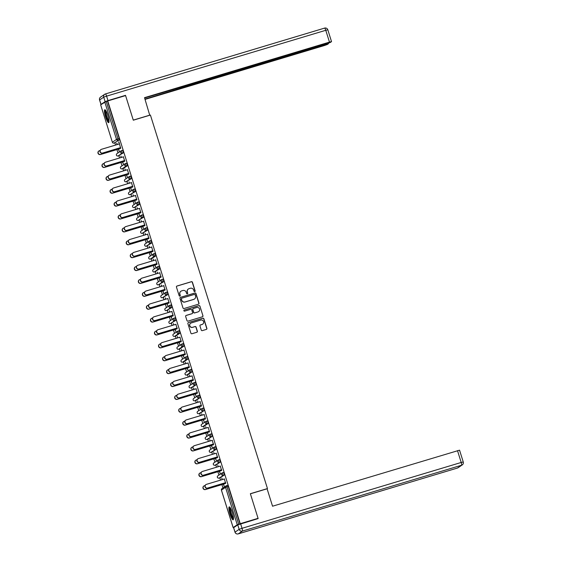 <?xml version="1.0" encoding="UTF-8"?>
<svg xmlns="http://www.w3.org/2000/svg" width="562" height="562" viewBox="0 0 562 562"><rect width="100%" height="100%" fill="white"/><g stroke="black" fill="none" stroke-linecap="round" stroke-linejoin="round"><path stroke-width="0.84" d="M194.761 291.615A0.597 0.583 55.7 0 0 195.14 290.884L192.443 282.264A0.85 0.836 55.7 0 0 191.389 281.695L176.995 286.023A0.85 0.836 55.7 0 0 176.447 287.07L179.145 295.689A0.597 0.583 55.7 0 0 180.044 296.012A0.597 0.583 55.7 0 0 180.269 295.352L179.917 294.235A2.726 2.669 55.7 0 1 181.659 290.87L182.861 290.512A2.726 2.669 55.7 0 1 186.233 292.338L186.584 293.455A0.597 0.583 55.7 0 0 187.476 293.778A0.597 0.583 55.7 0 0 187.701 293.118L187.357 292.001A2.726 2.669 55.7 0 1 189.099 288.636L190.3 288.278A2.726 2.669 55.7 0 1 193.672 290.104L194.023 291.221A0.597 0.583 55.7 0 0 194.761 291.615M194.838 291.587A0.597 0.583 55.7 0 0 194.993 290.983L192.295 282.37A0.85 0.836 55.7 0 0 191.242 281.794L176.847 286.121A0.85 0.836 55.7 0 0 176.7 286.184M179.966 296.055A0.597 0.583 55.7 0 0 180.121 295.45L179.917 294.235M187.406 293.821A0.597 0.583 55.7 0 0 187.56 293.216L187.357 292.001M232.331 512.579A6.765 1.314 -106.7 0 0 229.254 506.868A6.765 1.314 -106.7 0 0 230.062 514.118A6.765 1.314 -106.7 0 0 233.146 519.829A6.765 1.314 -106.7 0 0 232.331 512.579M107.869 115.428A6.765 1.314 -106.7 0 0 104.792 109.723A6.765 1.314 -106.7 0 0 105.607 116.973A6.765 1.314 -106.7 0 0 108.684 122.678A6.765 1.314 -106.7 0 0 107.869 115.428M201.245 330.056A0.85 0.836 55.7 0 0 202.299 330.625L206.338 329.409A0.85 0.836 55.7 0 0 206.886 328.363L203.887 318.795A0.85 0.836 55.7 0 0 202.833 318.225L188.439 322.546A0.85 0.836 55.7 0 0 187.891 323.6L190.89 333.168A0.85 0.836 55.7 0 0 191.944 333.737L196.826 332.268A0.85 0.836 55.7 0 0 197.367 331.222L196.089 327.126A0.85 0.836 55.7 0 0 195.035 326.557L192.611 327.281A2.276 2.227 55.7 0 1 190.651 323.234A2.276 2.227 55.7 0 1 191.256 322.946L200.732 320.094A2.276 2.227 55.7 0 1 202.692 324.148A2.276 2.227 55.7 0 1 202.088 324.436L200.508 324.906A0.85 0.836 55.7 0 0 199.967 325.96L201.245 330.056M107.742 100.942L125.586 95.582L133.299 120.198L150.412 115.055L267.47 488.582L250.357 493.717L258.07 518.333L240.227 523.693L107.742 100.942L106.225 101.483L117.95 138.898L119.256 138.512L107.525 101.09M198.442 304.197A0.85 0.836 55.7 0 0 198.983 303.143L195.983 293.582A0.85 0.836 55.7 0 0 194.93 293.006L180.535 297.333A0.85 0.836 55.7 0 0 179.988 298.387L182.987 307.948A0.85 0.836 55.7 0 0 184.041 308.524L198.442 304.197M199.939 306.185L202.938 315.753A0.85 0.836 55.7 0 1 202.39 316.806L187.996 321.127A0.85 0.836 55.7 0 1 186.942 320.558L185.657 316.462A0.85 0.836 55.7 0 1 186.205 315.415L192.042 313.659A0.85 0.836 55.7 0 0 192.583 312.605L191.733 309.894A0.85 0.836 55.7 0 0 190.68 309.325L184.603 311.144A0.597 0.583 55.7 0 1 184.09 310.091A0.597 0.583 55.7 0 1 184.245 310.013L198.885 305.616A0.85 0.836 55.7 0 1 199.939 306.185L202.938 315.753M267.098 488.828L267.47 488.582M100.654 104.82L112.379 142.242L100.654 104.82L106.225 101.483M258.07 518.333L257.361 518.817M240.227 523.693L237.262 524.753L233.153 527.549L234.129 527.339M222.981 487.964L221.927 484.606M220.522 480.117L219.819 477.876M218.941 475.08L217.887 471.722M216.482 467.233L215.78 464.992M214.902 462.196L213.855 458.831M212.443 454.349L211.741 452.108M210.869 449.312L209.816 445.947M208.411 441.465L207.708 439.217M206.83 436.421L205.776 433.063M204.371 428.574L203.669 426.333M202.791 423.537L201.737 420.179M200.332 415.69L199.629 413.449M198.751 410.653L197.698 407.288M196.293 402.806L195.59 400.558M194.712 397.763L193.658 394.405M192.253 389.916L191.551 387.675M190.68 384.879L189.626 381.521M188.214 377.032L187.511 374.791M186.64 371.995L185.586 368.63M184.181 364.148L183.479 361.907M182.601 359.111L181.547 355.746M180.142 351.264L179.44 349.016M178.561 346.22L177.508 342.862M176.103 338.373L175.4 336.132M174.522 333.336L173.468 329.978M172.063 325.489L171.361 323.248M170.483 320.452L169.429 317.087M168.024 312.605L167.321 310.365M166.45 307.569L165.397 304.204M163.992 299.722L163.282 297.474M162.411 294.678L161.357 291.32M159.952 286.831L159.25 284.59M158.372 281.794L157.318 278.436M155.913 273.947L155.21 271.706M154.332 268.91L153.278 265.545M151.873 261.063L151.171 258.815M150.293 256.019L149.239 252.661M147.834 248.172L147.132 245.931M146.253 243.135L145.2 239.777M143.795 235.288L143.092 233.047M142.221 230.251L141.167 226.886M139.762 222.404L139.053 220.163M138.182 217.368L137.128 214.003M135.723 209.521L135.02 207.273M134.142 204.477L133.089 201.119M131.684 196.63L130.981 194.389M130.103 191.593L129.049 188.235M127.644 183.746L126.942 181.505M126.064 178.709L125.01 175.344M123.605 170.862L122.902 168.614M122.024 165.825L120.978 162.46M119.566 157.971L118.863 155.73M117.992 152.934L116.938 149.576M115.533 145.087L114.831 142.846M116.868 143.275L117.268 144.567M118.898 141.884L120.486 147.666M118.47 149.113L119.116 151.185L118.659 148.986M116.657 143.338L117.065 144.631M118.687 141.947L119.32 143.949M222.362 472.832L223.655 472.445L224.414 474.925L220.276 477.735M226.402 485.716L227.694 485.329L228.284 486.425L226.978 486.818L238.702 524.234M240.009 523.84L228.284 486.425M119.256 138.512L119.425 139.896L113.995 143.099L115.308 142.699M219.419 471.258L220.072 473.323L219.609 471.132M218.225 466.713L217.796 465.35L218.014 466.776M220.269 466.095L221.435 469.811M214.291 447.057L215.576 446.671L216.342 449.157L212.197 451.967M211.347 445.49L212.183 447.429L211.537 445.357M210.146 440.938L209.724 439.582L209.942 441.001M212.197 440.327L213.363 444.043M206.212 421.289L207.497 420.896L208.263 423.383L204.118 426.193M203.268 419.716L204.104 421.655L203.458 419.589M202.074 415.17L201.646 413.808L201.863 415.234M204.118 414.552L205.285 418.269M198.133 395.515L199.426 395.128L200.184 397.615L196.047 400.425M195.19 393.948L196.033 395.887L195.379 393.814M193.995 389.396L193.567 388.033L193.785 389.459M196.047 388.778L197.206 392.501M192.113 371.84L190.806 372.234L190.047 369.747L191.347 369.353L192.113 371.84L187.968 374.65M187.118 368.173L187.954 370.112L187.308 368.047M185.917 363.621L185.495 362.265L185.713 363.684M187.968 363.01L189.134 366.726M184.034 346.066L182.727 346.459L181.969 343.979L183.268 343.586L184.034 346.066L179.889 348.883M179.039 342.399L179.685 344.471L179.229 342.272M177.845 337.853L177.416 336.49L177.634 337.917M179.889 337.235L181.055 340.951M175.955 320.298L174.656 320.691L173.89 318.204L175.196 317.811L175.955 320.298L170.525 323.494L171.846 323.101M170.96 316.631L171.803 318.57L171.15 316.504M169.766 312.079L169.338 310.723L169.555 312.142M171.817 311.467L172.977 315.184M167.883 294.523L166.577 294.917L165.818 292.43L167.118 292.043L167.883 294.523L162.453 297.727L163.767 297.326M162.889 290.856L163.535 292.928L163.078 290.73M161.687 286.311L161.266 284.948L161.484 286.374M163.739 285.693L164.905 289.409M159.805 268.755L158.498 269.149L157.739 266.662L159.039 266.269L159.805 268.755L154.374 271.952L155.695 271.558M154.81 265.088L155.646 267.027L155 264.955M153.616 260.536L153.187 259.18L153.405 260.599M155.66 259.925L156.826 263.641M151.726 242.981L150.426 243.374L149.661 240.887L150.967 240.501L151.726 242.981L146.296 246.184L147.616 245.784M146.731 239.314L147.385 241.386L146.921 239.187M145.537 234.768L145.115 233.406L145.326 234.832M147.588 234.15L148.747 237.867M143.654 217.213L142.348 217.599L141.589 215.12L142.888 214.726L143.654 217.213L138.224 220.409L139.538 220.016M138.659 213.546L139.495 215.485L138.849 213.412M137.465 208.994L137.037 207.638L137.254 209.057M139.509 208.383L140.676 212.099M135.575 191.438L134.269 191.832L133.51 189.345L134.817 188.951L135.575 191.438L130.145 194.642L131.466 194.241M130.581 187.771L131.227 189.837L130.77 187.645M129.386 183.226L128.958 181.863L129.176 183.289M131.431 182.608L132.597 186.324M127.497 165.671L126.197 166.057L125.431 163.577L126.738 163.184L127.497 165.671L123.359 168.481M122.502 162.004L123.345 163.942L122.692 161.87M121.308 157.451L120.886 156.095L121.097 157.515M123.359 156.833L124.518 160.556M121.413 150.686L122.699 150.3L123.464 152.78L118.034 155.983L119.348 155.583M127.391 169.724L128.558 173.44M126.541 174.887L127.195 176.953L126.731 174.761M125.347 170.335L124.919 168.979L125.136 170.398M131.536 178.554L130.236 178.948L129.471 176.461L130.777 176.068L131.536 178.554L126.106 181.751L127.426 181.357M135.47 195.492L136.636 199.208M134.62 200.655L135.266 202.727L134.81 200.529M133.426 196.11L132.997 194.747L133.215 196.173M139.615 204.322L138.308 204.716L137.55 202.229L138.849 201.842L139.615 204.322L134.185 207.526L135.498 207.125M143.549 221.266L144.715 224.983M142.699 226.43L143.345 228.495L142.888 226.303M141.498 221.878L141.076 220.522L141.294 221.941M147.694 230.097L146.387 230.49L145.621 228.003L146.928 227.61L147.694 230.097L142.256 233.3L143.577 232.9M151.621 247.034L152.787 250.757M150.771 252.197L151.424 254.27L150.96 252.071M149.576 247.652L149.148 246.289L149.366 247.716M155.765 255.872L154.466 256.258L153.7 253.778L155.007 253.385L155.765 255.872L151.628 258.682M159.699 272.809L160.865 276.525M158.849 277.972L159.685 279.911L159.039 277.846M157.655 273.427L157.227 272.064L157.444 273.483M163.844 281.639L162.537 282.033L161.779 279.546L163.078 279.152L163.844 281.639L158.414 284.843L159.727 284.442M167.778 298.584L168.944 302.3M166.928 303.747L167.764 305.686L167.111 303.613M165.727 299.195L165.305 297.839L165.516 299.258M171.916 307.414L170.616 307.8L169.85 305.321L171.157 304.927L171.916 307.414L166.485 310.61L167.806 310.217M175.85 324.351L177.016 328.067M175 329.515L175.836 331.454L175.189 329.388M173.806 324.969L173.377 323.607L173.595 325.033M179.995 333.182L178.695 333.575L177.929 331.088L179.236 330.702L179.995 333.182L175.85 335.992M183.929 350.126L185.095 353.842M183.079 355.289L183.915 357.228L183.268 355.156M181.884 350.737L181.456 349.381L181.674 350.8M188.073 358.956L186.767 359.35L186.008 356.863L187.308 356.47L188.073 358.956L183.929 361.766M192.007 375.894L193.166 379.61M191.157 381.057L191.804 383.129L191.34 380.931M189.956 376.512L189.535 375.149L189.745 376.575M194.101 382.631L195.386 382.244L196.145 384.724L192.007 387.534M200.079 401.668L201.245 405.385M199.229 406.832L200.065 408.771L199.419 406.698M198.035 402.28L197.606 400.924L197.824 402.343M202.172 408.405L203.465 408.012L204.224 410.499L200.079 413.309M208.158 427.436L209.324 431.152M207.308 432.599L207.954 434.672L207.497 432.473M206.113 428.054L205.685 426.691L205.903 428.118M210.251 434.173L211.537 433.787L212.303 436.267L208.158 439.084M216.237 453.211L217.396 456.927M215.387 458.374L216.222 460.313L215.569 458.248M214.185 453.822L213.764 452.466L213.974 453.885M218.33 459.948L219.616 459.554L220.374 462.041L216.237 464.851M224.308 478.979L225.474 482.702M223.458 484.142L224.105 486.214L223.648 484.015M222.264 479.597L221.835 478.234L222.053 479.66M188.305 289.03A2.726 2.669 55.7 0 0 187.209 292.1M180.873 291.271A2.726 2.669 55.7 0 0 179.77 294.333M198.59 304.133A0.85 0.836 55.7 0 0 198.843 303.241L195.843 293.68A0.85 0.836 55.7 0 0 194.789 293.104L180.388 297.431A0.85 0.836 55.7 0 0 180.24 297.495M195.147 294.804A0.597 0.583 55.7 0 0 194.41 294.404L181.772 298.204A0.597 0.583 55.7 0 0 181.393 298.942L181.758 300.115A2.726 2.669 55.7 0 0 185.13 301.942L193.771 299.342A2.726 2.669 55.7 0 0 195.513 295.984L195.147 294.804M181.547 298.331A0.597 0.583 55.7 0 0 181.245 299.04L181.393 298.942M194.417 299.047A2.726 2.669 55.7 0 1 193.623 299.448L184.982 302.04A2.726 2.669 55.7 0 1 181.61 300.213L181.245 299.04M202.538 316.743A0.85 0.836 55.7 0 0 202.791 315.851M192.19 313.596A0.85 0.836 55.7 0 1 191.895 313.758L186.057 315.514A0.85 0.836 55.7 0 0 185.91 315.577M199.791 306.283A0.85 0.836 55.7 0 0 198.737 305.714L184.104 310.112A0.597 0.583 55.7 0 0 184.02 310.14M198.098 311.84A2.276 2.227 55.7 0 0 199.433 308.714A2.276 2.227 55.7 0 0 196.742 307.498L193.398 308.503A0.85 0.836 55.7 0 0 192.857 309.557L193.707 312.268A0.85 0.836 55.7 0 0 194.761 312.844L197.957 311.938A2.276 2.227 55.7 0 0 198.625 311.601M193.103 308.664A0.85 0.836 55.7 0 0 192.71 309.655L192.857 309.557M197.957 311.938L194.614 312.943A0.85 0.836 55.7 0 1 193.56 312.374L192.71 309.655M202.622 324.197A2.276 2.227 55.7 0 1 201.948 324.534L200.367 325.012A0.85 0.836 55.7 0 0 200.213 325.068M190.581 323.283A2.276 2.227 55.7 0 0 192.471 327.379L192.611 327.281M196.974 332.212A0.85 0.836 55.7 0 0 197.227 331.32L195.941 327.225A0.85 0.836 55.7 0 0 194.888 326.655L192.471 327.379M206.493 329.353A0.85 0.836 55.7 0 0 206.739 328.461L203.746 318.893A0.85 0.836 55.7 0 0 202.692 318.324L188.291 322.644A0.85 0.836 55.7 0 0 188.144 322.707M100.619 154.402L100.429 154.536A1.953 1.911 -124.3 0 1 98.743 151.066L98.933 150.932A1.953 1.911 55.7 0 0 100.619 154.402L120.704 148.368M100.099 150.49L99.453 150.686A1.953 1.911 55.7 0 0 98.933 150.932M100.429 154.536L118.673 149.049M119.53 143.886L101.469 149.309A1.953 1.911 55.7 0 0 100.331 151.993A1.953 1.911 55.7 0 0 102.635 153.026L102.446 153.159A1.953 1.911 -124.3 0 1 100.767 149.689L100.956 149.555M120.507 147.736L102.446 153.159M120.69 147.602L102.635 153.026M109.049 121.617A5.852 1.131 73.3 0 1 105.67 113.798A5.852 1.131 73.3 0 1 105.684 110.405M106.028 110.953A5.423 1.047 -106.7 0 0 106.204 113.84A5.423 1.047 -106.7 0 0 109.042 120.971M105.206 109.864A6.723 1.3 -106.7 0 0 105.41 113.468A6.723 1.3 -106.7 0 0 108.951 122.333M233.511 518.761A5.852 1.131 73.3 0 1 231.874 516.52A5.852 1.131 73.3 0 1 230.104 510.837A5.852 1.131 73.3 0 1 230.139 507.556M230.49 508.097A5.423 1.047 -106.7 0 0 232.282 516.148A5.423 1.047 -106.7 0 0 233.497 518.122M229.668 507.015A6.723 1.3 -106.7 0 0 231.874 517.019A6.723 1.3 -106.7 0 0 233.413 519.478M149.745 115.259L144.518 97.669L329.473 42.108L325.77 30.292L106.597 96.137L107.995 100.598L125.509 95.336L133.278 120.113L149.977 115.098M204.947 80.247L205.06 80.626L326.466 44.159L326.353 43.794M205.06 80.626L202.18 81.659L201.898 80.759M144.968 99.102L202.18 81.659M145.059 99.404L324.492 45.501L327.372 44.468L328.51 43.674L326.466 44.159M100.998 104.427L105.115 101.631L103.717 97.17L99.6 99.966L101.146 104.476M204.013 80.12L206.092 79.923L327.498 43.45L330.379 42.424L331.524 41.623L329.473 42.108M204.083 80.359L144.61 97.964M124.799 95.821L125.509 95.336M107.995 100.598L105.115 101.631M201.14 80.984L201.498 82.122M237.754 524.873L233.637 527.676L235.035 532.137L239.145 529.334L237.754 524.873L258.148 518.586L250.385 493.801L267.083 488.785L272.549 506.214L459.554 450.169L463.257 461.985L461.205 462.463L457.503 450.654M104.651 167.293L104.469 167.42A1.953 1.911 -124.3 0 1 102.783 163.949L102.972 163.823A1.953 1.911 55.7 0 0 104.651 167.293L124.743 161.259M104.139 163.38L103.492 163.577A1.953 1.911 55.7 0 0 102.972 163.823M104.469 167.42L122.713 161.94M108.691 180.177L108.501 180.304A1.953 1.911 -124.3 0 1 106.822 176.833L107.012 176.707A1.953 1.911 55.7 0 0 108.691 180.177L128.782 174.143M108.178 176.264L107.532 176.461A1.953 1.911 55.7 0 0 107.012 176.707M108.501 180.304L126.752 174.824M112.73 193.061L112.54 193.188A1.953 1.911 -124.3 0 1 110.862 189.717L111.051 189.591A1.953 1.911 55.7 0 0 112.73 193.061L132.815 187.027M112.217 189.148L111.564 189.345A1.953 1.911 55.7 0 0 111.051 189.591M112.54 193.188L130.791 187.708M116.77 205.945L116.58 206.078A1.953 1.911 -124.3 0 1 114.901 202.608L115.091 202.475A1.953 1.911 55.7 0 0 116.77 205.945L136.854 199.917M116.257 202.039L115.603 202.229A1.953 1.911 55.7 0 0 115.091 202.475M116.58 206.078L134.831 200.592M120.809 218.836L120.619 218.962A1.953 1.911 -124.3 0 1 118.94 215.492L119.13 215.365A1.953 1.911 55.7 0 0 120.809 218.836L140.893 212.801M120.289 214.923L119.643 215.12A1.953 1.911 55.7 0 0 119.13 215.365M120.619 218.962L138.87 213.483M123.563 156.777L105.508 162.2A1.953 1.911 55.7 0 0 104.37 164.877A1.953 1.911 55.7 0 0 106.675 165.916L106.485 166.043A1.953 1.911 -124.3 0 1 104.806 162.573L104.996 162.446M124.539 160.62L106.485 166.043M124.729 160.493L106.675 165.916M127.602 169.661L109.548 175.084A1.953 1.911 55.7 0 0 108.403 177.768A1.953 1.911 55.7 0 0 110.714 178.8L110.524 178.927A1.953 1.911 -124.3 0 1 108.845 175.456L109.035 175.33M128.579 173.503L110.524 178.927M128.768 173.377L110.714 178.8M131.641 182.545L113.587 187.968A1.953 1.911 55.7 0 0 112.442 190.651A1.953 1.911 55.7 0 0 114.753 191.684L114.564 191.818A1.953 1.911 -124.3 0 1 112.885 188.34L113.067 188.214M132.618 186.394L114.564 191.818M132.808 186.261L114.753 191.684M135.681 195.428L117.627 200.852A1.953 1.911 55.7 0 0 116.482 203.535A1.953 1.911 55.7 0 0 118.793 204.575L118.603 204.701A1.953 1.911 -124.3 0 1 116.917 201.231L117.107 201.098M136.657 199.278L118.603 204.701M136.847 199.145L118.793 204.575M139.72 208.319L121.666 213.743A1.953 1.911 55.7 0 0 120.521 216.419A1.953 1.911 55.7 0 0 122.825 217.459L122.635 217.585A1.953 1.911 -124.3 0 1 120.956 214.115L121.146 213.989M140.697 212.162L122.635 217.585M140.886 212.036L122.825 217.459M124.848 231.72L124.659 231.846A1.953 1.911 -124.3 0 1 122.973 228.376L123.162 228.249A1.953 1.911 55.7 0 0 124.848 231.72L144.933 225.685M124.328 227.807L123.682 228.003A1.953 1.911 55.7 0 0 123.162 228.249M124.659 231.846L142.903 226.367M143.76 221.203L125.698 226.627A1.953 1.911 55.7 0 0 124.56 229.31A1.953 1.911 55.7 0 0 126.864 230.343L126.675 230.469A1.953 1.911 -124.3 0 1 124.996 226.999L125.185 226.872M144.729 225.046L126.675 230.469M144.919 224.919L126.864 230.343M128.881 244.603L128.698 244.737A1.953 1.911 -124.3 0 1 127.012 241.267L127.202 241.133A1.953 1.911 55.7 0 0 128.881 244.603L148.972 238.569M128.368 240.691L127.722 240.887A1.953 1.911 55.7 0 0 127.202 241.133M128.698 244.737L146.942 239.25M147.792 234.087L129.738 239.51A1.953 1.911 55.7 0 0 128.593 242.194A1.953 1.911 55.7 0 0 130.904 243.227L130.714 243.36A1.953 1.911 -124.3 0 1 129.035 239.89L129.225 239.756M148.768 237.937L130.714 243.36M148.958 237.803L130.904 243.227M132.92 257.494L132.73 257.621A1.953 1.911 -124.3 0 1 131.051 254.15L131.241 254.017A1.953 1.911 55.7 0 0 132.92 257.494L153.012 251.46M132.407 253.581L131.754 253.771A1.953 1.911 55.7 0 0 131.241 254.017M132.73 257.621L150.981 252.141M151.831 246.971L133.777 252.401A1.953 1.911 55.7 0 0 132.632 255.078A1.953 1.911 55.7 0 0 134.943 256.117L134.754 256.244A1.953 1.911 -124.3 0 1 133.075 252.774L133.264 252.647M152.808 250.821L134.754 256.244M152.997 250.694L134.943 256.117M136.959 270.378L136.77 270.505A1.953 1.911 -124.3 0 1 135.091 267.034L135.28 266.908A1.953 1.911 55.7 0 0 136.959 270.378L157.044 264.344M136.447 266.465L135.793 266.662A1.953 1.911 55.7 0 0 135.28 266.908M136.77 270.505L155.021 265.025M155.871 259.862L137.816 265.285A1.953 1.911 55.7 0 0 136.671 267.962A1.953 1.911 55.7 0 0 138.983 269.001L138.793 269.128A1.953 1.911 -124.3 0 1 137.114 265.657L137.297 265.531M156.847 263.704L138.793 269.128M157.037 263.578L138.983 269.001M140.999 283.262L140.809 283.388A1.953 1.911 -124.3 0 1 139.13 279.918L139.32 279.792A1.953 1.911 55.7 0 0 140.999 283.262L161.083 277.228M140.486 279.349L139.833 279.546A1.953 1.911 55.7 0 0 139.32 279.792M140.809 283.388L159.06 277.909M159.91 272.746L141.856 278.169A1.953 1.911 55.7 0 0 140.711 280.852A1.953 1.911 55.7 0 0 143.022 281.885L142.832 282.019A1.953 1.911 -124.3 0 1 141.146 278.541L141.336 278.415M160.887 276.588L142.832 282.019M161.076 276.462L143.022 281.885M145.038 296.146L144.848 296.279A1.953 1.911 -124.3 0 1 143.169 292.809L143.352 292.676A1.953 1.911 55.7 0 0 145.038 296.146L165.123 290.111M144.518 292.24L143.872 292.43A1.953 1.911 55.7 0 0 143.352 292.676M144.848 296.279L163.099 290.793M163.949 285.629L145.895 291.053A1.953 1.911 55.7 0 0 144.75 293.736A1.953 1.911 55.7 0 0 147.054 294.769L146.865 294.902A1.953 1.911 -124.3 0 1 145.186 291.432L145.375 291.299M164.926 289.479L146.865 294.902M165.116 289.346L147.054 294.769M149.078 309.037L148.888 309.163A1.953 1.911 -124.3 0 1 147.202 305.693L147.392 305.566A1.953 1.911 55.7 0 0 149.078 309.037L169.162 303.002M148.558 305.124L147.911 305.321A1.953 1.911 55.7 0 0 147.392 305.566M148.888 309.163L167.132 303.684M167.989 298.52L149.928 303.944A1.953 1.911 55.7 0 0 148.79 306.62A1.953 1.911 55.7 0 0 151.094 307.66L150.904 307.786A1.953 1.911 -124.3 0 1 149.225 304.316L149.415 304.19M168.958 302.363L150.904 307.786M169.148 302.237L151.094 307.66M153.11 321.921L152.927 322.047A1.953 1.911 -124.3 0 1 151.241 318.577L151.431 318.45A1.953 1.911 55.7 0 0 153.11 321.921L173.201 315.886M152.597 318.008L151.951 318.204A1.953 1.911 55.7 0 0 151.431 318.45M152.927 322.047L171.171 316.568M172.021 311.404L153.967 316.827A1.953 1.911 55.7 0 0 152.822 319.511A1.953 1.911 55.7 0 0 155.133 320.544L154.943 320.67A1.953 1.911 -124.3 0 1 153.264 317.2L153.454 317.073M172.998 315.247L154.943 320.67M173.187 315.12L155.133 320.544M157.149 334.804L156.96 334.938A1.953 1.911 -124.3 0 1 155.281 331.461L155.47 331.334A1.953 1.911 55.7 0 0 157.149 334.804L177.241 328.77M156.636 330.892L155.983 331.088A1.953 1.911 55.7 0 0 155.47 331.334M156.96 334.938L175.211 329.451M176.061 324.288L158.006 329.711A1.953 1.911 55.7 0 0 156.861 332.395A1.953 1.911 55.7 0 0 159.172 333.428L158.983 333.561A1.953 1.911 -124.3 0 1 157.304 330.091L157.493 329.957M177.037 328.138L158.983 333.561M177.227 328.004L159.172 333.428M161.189 347.688L160.999 347.822A1.953 1.911 -124.3 0 1 159.32 344.351L159.51 344.218A1.953 1.911 55.7 0 0 161.189 347.688L181.273 341.661M160.676 343.782L160.022 343.972A1.953 1.911 55.7 0 0 159.51 344.218M160.999 347.822L179.25 342.335M180.1 337.172L162.046 342.595A1.953 1.911 55.7 0 0 160.901 345.279A1.953 1.911 55.7 0 0 163.212 346.318L163.022 346.445A1.953 1.911 -124.3 0 1 161.336 342.975L161.526 342.841M181.076 341.022L163.022 346.445M181.266 340.895L163.212 346.318M165.228 360.579L165.038 360.706A1.953 1.911 -124.3 0 1 163.359 357.235L163.549 357.109A1.953 1.911 55.7 0 0 165.228 360.579L185.312 354.545M164.708 356.666L164.062 356.863A1.953 1.911 55.7 0 0 163.549 357.109M165.038 360.706L183.289 355.226M184.139 350.063L166.085 355.486A1.953 1.911 55.7 0 0 164.94 358.163A1.953 1.911 55.7 0 0 167.244 359.202L167.062 359.329A1.953 1.911 -124.3 0 1 165.376 355.858L165.565 355.732M185.116 353.905L167.062 359.329M185.305 353.779L167.244 359.202M169.267 373.463L169.078 373.589A1.953 1.911 -124.3 0 1 167.399 370.119L167.581 369.993A1.953 1.911 55.7 0 0 169.267 373.463L189.352 367.429M168.748 369.55L168.101 369.747A1.953 1.911 55.7 0 0 167.581 369.993M169.078 373.589L187.329 368.11M188.179 362.947L170.117 368.37A1.953 1.911 55.7 0 0 168.979 371.053A1.953 1.911 55.7 0 0 171.284 372.086L171.094 372.213A1.953 1.911 -124.3 0 1 169.415 368.742L169.605 368.616M189.155 366.789L171.094 372.213M189.338 366.663L171.284 372.086M173.307 386.347L173.117 386.48A1.953 1.911 -124.3 0 1 171.431 383.01L171.621 382.877A1.953 1.911 55.7 0 0 173.307 386.347L193.391 380.312M172.787 382.434L172.141 382.631A1.953 1.911 55.7 0 0 171.621 382.877M173.117 386.48L191.361 380.994M192.218 375.83L174.157 381.254A1.953 1.911 55.7 0 0 173.019 383.937A1.953 1.911 55.7 0 0 175.323 384.97L175.133 385.103A1.953 1.911 -124.3 0 1 173.454 381.633L173.644 381.5M193.188 379.68L175.133 385.103M193.377 379.547L175.323 384.97M177.339 399.238L177.149 399.364A1.953 1.911 -124.3 0 1 175.47 395.894L175.66 395.76A1.953 1.911 55.7 0 0 177.339 399.238L197.431 393.203M176.826 395.325L176.18 395.515A1.953 1.911 55.7 0 0 175.66 395.76M177.149 399.364L195.4 393.885M196.25 388.721L178.196 394.145A1.953 1.911 55.7 0 0 177.051 396.821A1.953 1.911 55.7 0 0 179.362 397.861L179.173 397.987A1.953 1.911 -124.3 0 1 177.494 394.517L177.683 394.391M197.227 392.564L179.173 397.987M197.417 392.438L179.362 397.861M181.378 412.122L181.189 412.248A1.953 1.911 -124.3 0 1 179.51 408.778L179.7 408.651A1.953 1.911 55.7 0 0 181.378 412.122L201.47 406.087M180.866 408.209L180.212 408.405A1.953 1.911 55.7 0 0 179.7 408.651M181.189 412.248L199.44 406.769M200.29 401.605L182.236 407.029A1.953 1.911 55.7 0 0 181.09 409.705A1.953 1.911 55.7 0 0 183.402 410.745L183.212 410.871A1.953 1.911 -124.3 0 1 181.533 407.401L181.723 407.274M201.266 405.448L183.212 410.871M201.456 405.321L183.402 410.745M185.418 425.005L185.228 425.132A1.953 1.911 -124.3 0 1 183.549 421.662L183.739 421.535A1.953 1.911 55.7 0 0 185.418 425.005L205.502 418.971M184.905 421.093L184.252 421.289A1.953 1.911 55.7 0 0 183.739 421.535M185.228 425.132L203.479 419.652M204.329 414.489L186.275 419.912A1.953 1.911 55.7 0 0 185.13 422.596A1.953 1.911 55.7 0 0 187.441 423.629L187.251 423.762A1.953 1.911 -124.3 0 1 185.565 420.285L185.755 420.158M205.306 418.332L187.251 423.762M205.495 418.205L187.441 423.629M189.457 437.889L189.268 438.023A1.953 1.911 -124.3 0 1 187.589 434.552L187.778 434.419A1.953 1.911 55.7 0 0 189.457 437.889L209.542 431.855M188.937 433.983L188.291 434.173A1.953 1.911 55.7 0 0 187.778 434.419M189.268 438.023L207.518 432.536M208.369 427.373L190.314 432.796A1.953 1.911 55.7 0 0 189.169 435.48A1.953 1.911 55.7 0 0 191.473 436.519L191.291 436.646A1.953 1.911 -124.3 0 1 189.605 433.176L189.794 433.042M209.345 431.223L191.291 436.646M209.535 431.089L191.473 436.519M193.497 450.78L193.307 450.907A1.953 1.911 -124.3 0 1 191.628 447.436L191.811 447.31A1.953 1.911 55.7 0 0 193.497 450.78L213.581 444.746M192.977 446.867L192.33 447.064A1.953 1.911 55.7 0 0 191.811 447.31M193.307 450.907L211.558 445.427M212.408 440.264L194.347 445.687A1.953 1.911 55.7 0 0 193.209 448.364A1.953 1.911 55.7 0 0 195.513 449.403L195.323 449.53A1.953 1.911 -124.3 0 1 193.644 446.059L193.834 445.933M213.384 444.106L195.323 449.53M213.567 443.98L195.513 449.403M197.536 463.664L197.346 463.791A1.953 1.911 -124.3 0 1 195.66 460.32L195.85 460.194A1.953 1.911 55.7 0 0 197.536 463.664L217.62 457.63M197.016 459.751L196.37 459.948A1.953 1.911 55.7 0 0 195.85 460.194M197.346 463.791L215.59 458.311M216.44 453.148L198.386 458.571A1.953 1.911 55.7 0 0 197.248 461.254A1.953 1.911 55.7 0 0 199.552 462.287L199.362 462.414A1.953 1.911 -124.3 0 1 197.683 458.943L197.873 458.817M217.417 456.99L199.362 462.414M217.606 456.864L199.552 462.287M201.568 476.548L201.379 476.681A1.953 1.911 -124.3 0 1 199.7 473.204L199.889 473.078A1.953 1.911 55.7 0 0 201.568 476.548L221.66 470.513M201.055 472.635L200.409 472.832A1.953 1.911 55.7 0 0 199.889 473.078M201.379 476.681L219.63 471.195M220.48 466.031L202.425 471.455A1.953 1.911 55.7 0 0 201.28 474.138A1.953 1.911 55.7 0 0 203.592 475.171L203.402 475.304A1.953 1.911 -124.3 0 1 201.723 471.834L201.913 471.701M221.456 469.881L203.402 475.304M221.646 469.748L203.592 475.171M205.608 489.439L205.418 489.565A1.953 1.911 -124.3 0 1 203.739 486.095L203.929 485.961A1.953 1.911 55.7 0 0 205.608 489.439L225.692 483.404M205.095 485.526L204.442 485.716A1.953 1.911 55.7 0 0 203.929 485.961M205.418 489.565L223.669 484.079M224.519 478.915L206.465 484.346A1.953 1.911 55.7 0 0 205.32 487.022A1.953 1.911 55.7 0 0 207.631 488.062L207.441 488.188A1.953 1.911 -124.3 0 1 205.762 484.718L205.945 484.592M225.495 482.765L207.441 488.188M225.685 482.639L207.631 488.062M119.425 139.896L114.009 143.092A1.3 1.272 55.7 0 1 112.393 142.221L116.51 139.418L104.785 101.996M116.51 139.418L117.95 138.898L118.118 140.289A1.3 1.272 55.7 0 1 116.51 139.418M237.262 524.753L225.538 487.331L221.428 490.134L233.153 527.549M227.694 485.329L226.388 485.723L226.978 486.818L225.538 487.331A1.3 1.272 -124.3 0 1 226.029 485.891L221.92 488.694A1.3 1.272 -124.3 0 0 221.428 490.134L221.435 490.162M123.464 152.78L122.158 153.173L121.378 150.693A1.3 1.3 0 0 0 121.034 150.862A1.3 1.272 -124.3 0 1 121.378 150.693L122.699 150.3M116.924 153.665A1.3 1.272 -124.3 0 0 116.432 155.105A1.3 1.272 55.7 0 0 118.048 155.976L122.158 153.173A1.3 1.272 55.7 0 1 120.549 152.302A1.3 1.272 -124.3 0 1 121.034 150.862L116.924 153.665A1.3 1.3 0 0 0 118.034 155.983M123.373 168.474L122.08 168.86A1.3 1.272 55.7 0 1 120.472 167.989A1.3 1.272 -124.3 0 1 120.963 166.549L125.073 163.746A1.3 1.272 -124.3 0 1 125.417 163.584L125.417 163.584A1.3 1.3 0 0 0 125.073 163.746A1.3 1.272 -124.3 0 0 124.588 165.186A1.3 1.272 55.7 0 0 126.197 166.057L122.08 168.86L123.387 168.467M125.003 179.433L129.112 176.63A1.3 1.272 -124.3 0 1 129.457 176.468L129.457 176.468A1.3 1.3 0 0 0 129.112 176.63A1.3 1.272 -124.3 0 0 128.621 178.077A1.3 1.272 55.7 0 0 130.236 178.948L126.12 181.744A1.3 1.272 55.7 0 1 124.511 180.873A1.3 1.272 -124.3 0 1 125.003 179.433A1.3 1.3 0 0 0 126.106 181.751M129.035 192.316L133.152 189.52A1.3 1.272 -124.3 0 1 133.496 189.352L133.496 189.352A1.3 1.3 0 0 0 133.152 189.52A1.3 1.272 -124.3 0 0 132.66 190.961A1.3 1.272 55.7 0 0 134.269 191.832L130.159 194.635A1.3 1.272 55.7 0 1 128.55 193.764A1.3 1.272 -124.3 0 1 129.035 192.316A1.3 1.3 0 0 0 130.145 194.642M138.849 201.842L137.55 202.229A1.3 1.3 0 0 0 137.191 202.404A1.3 1.272 -124.3 0 0 136.699 203.844A1.3 1.272 55.7 0 0 138.308 204.716L134.199 207.518A1.3 1.272 55.7 0 1 132.59 206.647A1.3 1.272 -124.3 0 1 133.075 205.207A1.3 1.3 0 0 0 134.185 207.526M142.888 214.726L141.589 215.12A1.3 1.3 0 0 0 141.231 215.288A1.3 1.272 -124.3 0 0 140.739 216.728A1.3 1.272 55.7 0 0 142.348 217.599L138.238 220.402A1.3 1.272 55.7 0 1 136.622 219.531A1.3 1.272 -124.3 0 1 137.114 218.091A1.3 1.3 0 0 0 138.224 220.409M146.928 227.61L145.621 228.003A1.3 1.3 0 0 0 145.263 228.172A1.3 1.272 -124.3 0 0 144.778 229.619A1.3 1.272 55.7 0 0 146.387 230.49L142.27 233.293A1.3 1.272 55.7 0 1 140.662 232.415A1.3 1.272 -124.3 0 1 141.153 230.975A1.3 1.3 0 0 0 142.256 233.3M150.967 240.501L149.661 240.887A1.3 1.3 0 0 0 149.302 241.063A1.3 1.272 -124.3 0 0 148.818 242.503A1.3 1.272 55.7 0 0 150.426 243.374L146.31 246.177A1.3 1.272 55.7 0 1 144.701 245.306A1.3 1.272 -124.3 0 1 145.193 243.859A1.3 1.3 0 0 0 146.296 246.184M155.007 253.385L153.7 253.778A1.3 1.3 0 0 0 153.342 253.947A1.3 1.272 -124.3 0 0 152.85 255.387A1.3 1.272 55.7 0 0 154.466 256.258L150.349 259.061L151.656 258.668M159.039 266.269L157.739 266.662A1.3 1.3 0 0 0 157.381 266.831A1.3 1.272 -124.3 0 0 156.889 268.271A1.3 1.272 55.7 0 0 158.498 269.149L154.36 271.959M163.078 279.152L161.779 279.546A1.3 1.3 0 0 0 161.42 279.714A1.3 1.272 -124.3 0 0 160.929 281.162A1.3 1.272 55.7 0 0 162.537 282.033L158.393 284.843M167.118 292.043L165.818 292.43A1.3 1.3 0 0 0 165.46 292.605A1.3 1.272 -124.3 0 0 164.968 294.045A1.3 1.272 55.7 0 0 166.577 294.917L162.432 297.727M171.157 304.927L169.85 305.321A1.3 1.3 0 0 0 169.492 305.489A1.3 1.272 -124.3 0 0 169.007 306.929A1.3 1.272 55.7 0 0 170.616 307.8L166.5 310.603A1.3 1.272 55.7 0 1 164.891 309.732A1.3 1.272 -124.3 0 1 165.383 308.292A1.3 1.3 0 0 0 166.485 310.61M175.196 317.811L173.89 318.204A1.3 1.3 0 0 0 173.532 318.373A1.3 1.272 -124.3 0 0 173.047 319.82A1.3 1.272 55.7 0 0 174.656 320.691L170.539 323.494A1.3 1.272 55.7 0 1 168.93 322.616A1.3 1.272 -124.3 0 1 169.422 321.176A1.3 1.3 0 0 0 170.525 323.494M179.236 330.702L177.929 331.088A1.3 1.3 0 0 0 177.571 331.264A1.3 1.272 -124.3 0 0 177.079 332.704A1.3 1.272 55.7 0 0 178.695 333.575L174.578 336.378L175.885 335.985M183.268 343.586L181.969 343.979A1.3 1.3 0 0 0 181.61 344.148A1.3 1.272 -124.3 0 0 181.119 345.588A1.3 1.272 55.7 0 0 182.727 346.459L178.618 349.262L179.917 348.869L178.618 349.262A1.3 1.272 55.7 0 1 177.009 348.391A1.3 1.272 -124.3 0 1 177.494 346.951A1.3 1.3 0 0 0 178.604 349.269M187.308 356.47L186.008 356.863A1.3 1.3 0 0 0 185.65 357.032A1.3 1.272 -124.3 0 0 185.158 358.472A1.3 1.272 55.7 0 0 186.767 359.35L182.657 362.146L183.957 361.759L182.657 362.146A1.3 1.272 55.7 0 1 181.048 361.275A1.3 1.272 -124.3 0 1 181.533 359.835A1.3 1.3 0 0 0 182.643 362.153M191.347 369.353L190.047 369.747A1.3 1.3 0 0 0 189.689 369.915A1.3 1.272 -124.3 0 0 189.197 371.363A1.3 1.272 55.7 0 0 190.806 372.234L186.696 375.037L187.996 374.643L186.696 375.037A1.3 1.272 55.7 0 1 185.081 374.166A1.3 1.272 -124.3 0 1 185.572 372.718A1.3 1.3 0 0 0 186.682 375.044M196.145 384.724L190.729 387.921A1.3 1.272 55.7 0 1 189.12 387.049A1.3 1.272 -124.3 0 1 189.612 385.609A1.3 1.3 0 0 0 190.715 387.928M200.184 397.615L194.768 400.804A1.3 1.272 55.7 0 1 193.159 399.933A1.3 1.272 -124.3 0 1 193.651 398.493A1.3 1.3 0 0 0 194.754 400.811M204.224 410.499L198.808 413.688A1.3 1.272 55.7 0 1 197.199 412.817A1.3 1.272 -124.3 0 1 197.691 411.377A1.3 1.3 0 0 0 198.793 413.695M208.263 423.383L206.957 423.776L202.847 426.579L204.147 426.186M212.303 436.267L206.886 439.463A1.3 1.272 55.7 0 1 205.27 438.592A1.3 1.272 -124.3 0 1 205.762 437.152A1.3 1.3 0 0 0 206.872 439.47M216.342 449.157L210.926 452.347A1.3 1.272 55.7 0 1 209.31 451.476A1.3 1.272 -124.3 0 1 209.802 450.036A1.3 1.3 0 0 0 210.912 452.354M220.374 462.041L214.958 465.238A1.3 1.272 55.7 0 1 213.349 464.36A1.3 1.272 -124.3 0 1 213.841 462.919A1.3 1.3 0 0 0 214.944 465.245M224.414 474.925L218.997 478.122A1.3 1.272 55.7 0 1 217.389 477.25A1.3 1.272 -124.3 0 1 217.88 475.803A1.3 1.3 0 0 0 218.983 478.129M137.55 202.229L137.535 202.236A1.3 1.272 -124.3 0 0 137.191 202.404L133.075 205.207M141.589 215.12L141.575 215.127A1.3 1.272 -124.3 0 0 141.231 215.288L137.114 218.091M145.621 228.003L145.607 228.01A1.3 1.272 -124.3 0 0 145.263 228.172L141.153 230.975M149.661 240.887L149.647 240.894A1.3 1.272 -124.3 0 0 149.302 241.063L145.193 243.859M153.7 253.778L153.686 253.785A1.3 1.272 -124.3 0 0 153.342 253.947L149.232 256.75A1.3 1.3 0 0 0 150.335 259.068L150.349 259.061A1.3 1.272 55.7 0 1 148.74 258.19A1.3 1.272 -124.3 0 1 149.232 256.75M157.739 266.662L157.725 266.669A1.3 1.272 -124.3 0 0 157.381 266.831L153.264 269.634A1.3 1.3 0 0 0 154.374 271.952A1.3 1.272 55.7 0 1 152.78 271.074A1.3 1.272 -124.3 0 1 153.264 269.634M161.779 279.546L161.765 279.553A1.3 1.272 -124.3 0 0 161.42 279.714L157.304 282.517A1.3 1.3 0 0 0 158.414 284.843A1.3 1.272 55.7 0 1 156.819 283.965A1.3 1.272 -124.3 0 1 157.304 282.517M165.818 292.43L165.804 292.437A1.3 1.272 -124.3 0 0 165.46 292.605L161.343 295.408A1.3 1.3 0 0 0 162.453 297.727A1.3 1.272 55.7 0 1 160.851 296.848A1.3 1.272 -124.3 0 1 161.343 295.408M169.85 305.321L169.836 305.328A1.3 1.272 -124.3 0 0 169.492 305.489L165.383 308.292M173.89 318.204L173.876 318.211A1.3 1.272 -124.3 0 0 173.532 318.373L169.422 321.176M177.929 331.088L177.915 331.095A1.3 1.272 -124.3 0 0 177.571 331.264L173.461 334.06A1.3 1.3 0 0 0 172.948 335.528A1.3 1.272 -124.3 0 1 173.461 334.06M174.564 336.385L174.578 336.378A1.3 1.272 55.7 0 1 172.97 335.507A1.3 1.3 0 0 0 174.564 336.385L175.871 335.992M181.969 343.979L181.955 343.979A1.3 1.272 -124.3 0 0 181.61 344.148L177.494 346.951M186.008 356.863L185.994 356.87A1.3 1.272 -124.3 0 0 185.65 357.032L181.533 359.835M190.047 369.747L190.033 369.754A1.3 1.272 -124.3 0 0 189.689 369.915L185.572 372.718M195.386 382.244L194.08 382.631A1.3 1.3 0 0 0 193.721 382.806A1.3 1.272 -124.3 0 0 193.237 384.246A1.3 1.272 55.7 0 0 194.845 385.118L194.066 382.638A1.3 1.272 -124.3 0 0 193.721 382.806L189.612 385.609M199.426 395.128L198.119 395.522A1.3 1.3 0 0 0 197.761 395.69A1.3 1.272 -124.3 0 0 197.269 397.13A1.3 1.272 55.7 0 0 198.885 398.001L198.105 395.529A1.3 1.272 -124.3 0 0 197.761 395.69L193.651 398.493M197.691 411.377L201.8 408.574A1.3 1.272 -124.3 0 0 201.308 410.021A1.3 1.272 55.7 0 0 202.924 410.892L202.144 408.412A1.3 1.3 0 0 0 201.8 408.574A1.3 1.272 -124.3 0 1 202.144 408.412L203.465 408.012M201.723 424.261A1.3 1.3 0 0 0 201.217 425.729A1.3 1.272 -124.3 0 1 201.723 424.261L205.84 421.465A1.3 1.272 -124.3 0 0 205.348 422.905A1.3 1.272 55.7 0 0 206.957 423.776L206.184 421.296A1.3 1.3 0 0 0 205.84 421.465A1.3 1.272 -124.3 0 1 206.184 421.296L207.497 420.896M202.833 426.586L202.847 426.579A1.3 1.272 55.7 0 1 201.238 425.708A1.3 1.3 0 0 0 202.833 426.586L204.132 426.193M205.762 437.152L209.879 434.349A1.3 1.272 -124.3 0 0 209.387 435.789A1.3 1.272 55.7 0 0 210.996 436.66L210.223 434.18A1.3 1.3 0 0 0 209.879 434.349A1.3 1.272 -124.3 0 1 210.223 434.18L211.537 433.787M209.802 450.036L213.918 447.233A1.3 1.272 -124.3 0 0 213.427 448.673A1.3 1.272 55.7 0 0 215.035 449.544L214.255 447.071A1.3 1.3 0 0 0 213.918 447.233A1.3 1.272 -124.3 0 1 214.255 447.071L215.576 446.671M213.841 462.919L217.951 460.116A1.3 1.272 -124.3 0 0 217.466 461.564A1.3 1.272 55.7 0 0 219.075 462.435L218.295 459.955A1.3 1.3 0 0 0 217.951 460.116A1.3 1.272 -124.3 0 1 218.295 459.955L219.616 459.554M223.655 472.445L222.348 472.832A1.3 1.3 0 0 0 221.99 473.007A1.3 1.272 -124.3 0 0 221.498 474.447A1.3 1.272 55.7 0 0 223.114 475.319L222.334 472.839A1.3 1.272 -124.3 0 0 221.99 473.007L217.88 475.803M226.388 485.723L226.374 485.73A1.3 1.272 -124.3 0 0 226.029 485.891A1.3 1.3 0 0 1 226.388 485.723M105.438 93.938L324.562 28.114A2.599 0.506 -106.7 0 1 324.59 28.1A2.599 0.506 -106.7 0 1 325.77 30.292L327.822 29.814L331.524 41.623M99.622 100.029L99.6 99.966A2.599 2.55 55.7 0 1 100.584 97.085A2.599 2.599 0 0 0 99.565 100.015L100.963 104.476M106.597 96.137A2.599 0.506 -106.7 0 0 105.41 93.938A2.599 0.506 -106.7 0 0 105.382 93.952A2.599 2.55 -124.3 0 0 103.717 97.17L106.597 96.137M240.634 523.847L242.032 528.308L461.205 462.463A2.599 0.506 -106.7 0 1 461.55 465.238L242.37 531.083L238.26 533.879L457.433 468.041L461.55 465.238A2.599 2.55 55.7 0 0 462.238 464.914L458.121 467.71A2.599 2.55 -124.3 0 1 457.433 468.041A2.599 0.506 -106.7 0 1 457.405 468.055A2.599 2.599 0 0 0 458.121 467.71M463.214 462.027L463.257 461.985A2.599 2.599 0 0 1 462.238 464.914M457.377 468.062A2.599 0.506 -106.7 0 0 457.405 468.055L238.232 533.893A2.599 0.506 -106.7 0 0 238.26 533.879A2.599 2.55 55.7 0 1 235.035 532.137L235.057 532.193M242.032 528.308L239.145 529.334A2.599 2.55 -124.3 0 0 242.37 531.083A2.599 0.506 -106.7 0 0 242.032 528.308M238.197 533.9A2.599 0.506 -106.7 0 0 238.232 533.893A2.599 2.599 0 0 1 235 532.179L233.602 527.725M221.92 488.694A1.3 1.3 0 0 0 221.407 490.155L233.132 527.577M112.379 142.242A1.3 1.3 0 0 0 113.995 143.099M126.738 163.184L125.431 163.577M120.963 166.549A1.3 1.3 0 0 0 122.066 168.867M130.777 176.068L129.471 176.461M134.817 188.951L133.51 189.345M151.642 258.675L150.335 259.068M327.822 29.814A2.599 2.599 0 0 0 324.59 28.1L105.41 93.938A2.599 2.599 0 0 0 104.694 94.283L100.584 97.085M328.51 43.674L328.356 43.183"/></g></svg>
